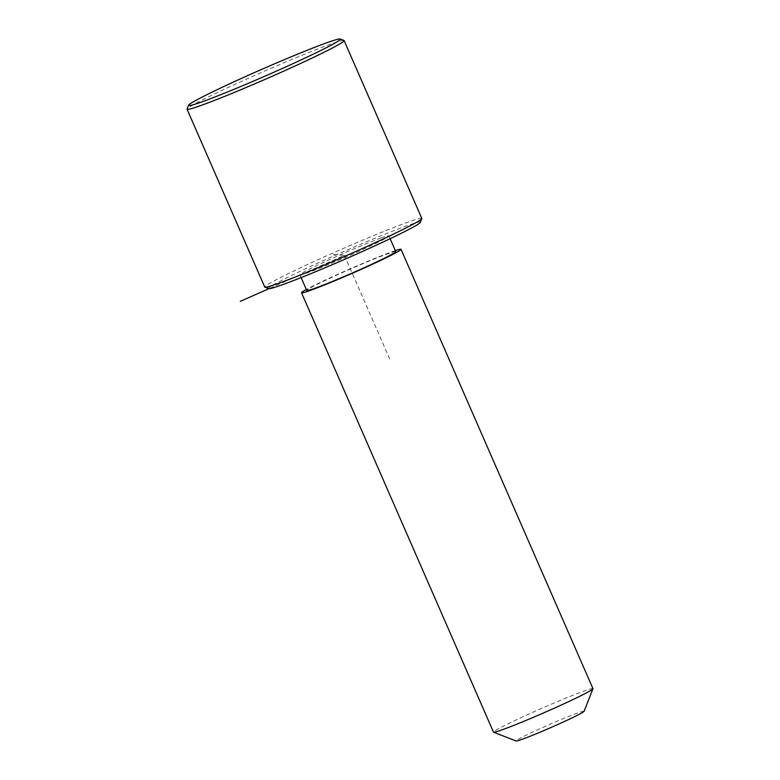 <?xml version="1.0" encoding="UTF-8"?>
<svg xmlns="http://www.w3.org/2000/svg" width="780" height="780" viewBox="0 0 780 780"><rect width="100%" height="100%" fill="white"/><g stroke="black" fill="none" stroke-linecap="round" stroke-linejoin="round"><path stroke-width="0.58" stroke-dasharray="3.9 2.92" d="M380.971 238.046A48.565 2.203 -23.6 0 0 330.691 259.048A48.565 2.203 -23.6 0 0 299.91 274.794A48.565 2.203 -23.6 0 0 307.856 272.659A48.565 2.203 -23.6 0 0 358.137 251.657A48.565 2.203 -23.6 0 0 388.918 235.911A48.565 2.203 -23.6 0 0 380.971 238.046M395.772 251.599A48.565 2.203 -23.6 0 0 387.826 253.734A48.565 2.203 -23.6 0 0 337.545 274.735A48.565 2.203 -23.6 0 0 306.764 290.482M395.333 250.594A54.278 2.467 -23.6 0 0 392.125 251.706A54.278 2.467 -23.6 0 0 306.325 289.477M592.956 688.652A54.278 2.467 -23.6 0 0 584.074 691.051A54.278 2.467 -23.6 0 0 527.875 714.519A54.278 2.467 -23.6 0 0 493.477 732.118M584.103 711.292A37.138 1.687 -23.6 0 0 578.029 712.842A37.138 1.687 -23.6 0 0 538.843 729.232A37.138 1.687 -23.6 0 0 516.106 741M420.322 222.378A82.846 3.754 -23.6 0 0 406.78 225.829A82.846 3.754 -23.6 0 0 319.371 262.392A82.846 3.754 -23.6 0 0 268.642 288.639M421.805 218.419A85.703 3.89 -23.6 0 0 407.784 222.202A85.703 3.89 -23.6 0 0 319.049 259.252A85.703 3.89 -23.6 0 0 264.742 287.05M343.96 40.462A85.703 3.89 -23.6 0 0 330.096 44.372A85.703 3.89 -23.6 0 0 243.067 80.652A85.703 3.89 -23.6 0 0 187.054 109.015M333.226 254.602L344.419 255.352L268.915 288.688M344.419 255.352L390.117 359.96M301.129 277.582L299.91 274.794M390.136 238.7L388.918 235.911"/><path stroke-width="1.17" d="M301.129 277.582L306.764 290.482A48.565 2.203 -23.6 0 0 314.71 288.346A48.565 2.203 -23.6 0 0 364.991 267.345A48.565 2.203 -23.6 0 0 395.772 251.599L390.136 238.7M306.325 289.477A54.278 2.467 -23.6 0 0 301.529 292.773A54.278 2.467 -23.6 0 0 310.411 290.384A54.278 2.467 -23.6 0 0 366.61 266.916A54.278 2.467 -23.6 0 0 401.008 249.307A54.278 2.467 -23.6 0 0 395.333 250.594M301.529 292.773L493.477 732.118A54.278 2.467 -23.6 0 0 493.574 732.196A54.278 2.467 -23.6 0 0 502.359 729.729A54.278 2.467 -23.6 0 0 557.476 706.748A54.278 2.467 -23.6 0 0 592.946 688.779A54.278 2.467 -23.6 0 0 592.956 688.652L401.008 249.307M493.574 732.196L516.106 741A37.138 1.687 -23.6 0 0 522.112 739.313A37.138 1.687 -23.6 0 0 559.825 723.587A37.138 1.687 -23.6 0 0 584.103 711.292L592.946 688.779M188.526 105.271L187.054 109.015A85.703 3.89 -23.6 0 0 187.044 109.219L264.742 287.05A85.703 3.89 -23.6 0 0 264.888 287.177L268.642 288.639A82.846 3.754 -23.6 0 0 282.048 284.866A82.846 3.754 -23.6 0 0 366.181 249.795A82.846 3.754 -23.6 0 0 420.322 222.378L421.795 218.624A85.703 3.89 -23.6 0 0 421.805 218.419L344.116 40.589A85.703 3.89 -23.6 0 0 343.96 40.462L340.207 39A82.846 3.754 -23.6 0 0 326.8 42.773A82.846 3.754 -23.6 0 0 242.668 77.844A82.846 3.754 -23.6 0 0 188.526 105.271A82.846 3.754 -23.6 0 0 202.078 101.809A82.846 3.754 -23.6 0 0 289.487 65.247A82.846 3.754 -23.6 0 0 340.207 39M264.888 287.177A85.703 3.89 -23.6 0 0 278.762 283.276A85.703 3.89 -23.6 0 0 365.791 246.987A85.703 3.89 -23.6 0 0 421.795 218.624M187.044 109.219A85.703 3.89 -23.6 0 0 201.064 105.446A85.703 3.89 -23.6 0 0 289.799 68.386A85.703 3.89 -23.6 0 0 344.116 40.589M268.915 288.688L240.279 301.343"/></g></svg>
